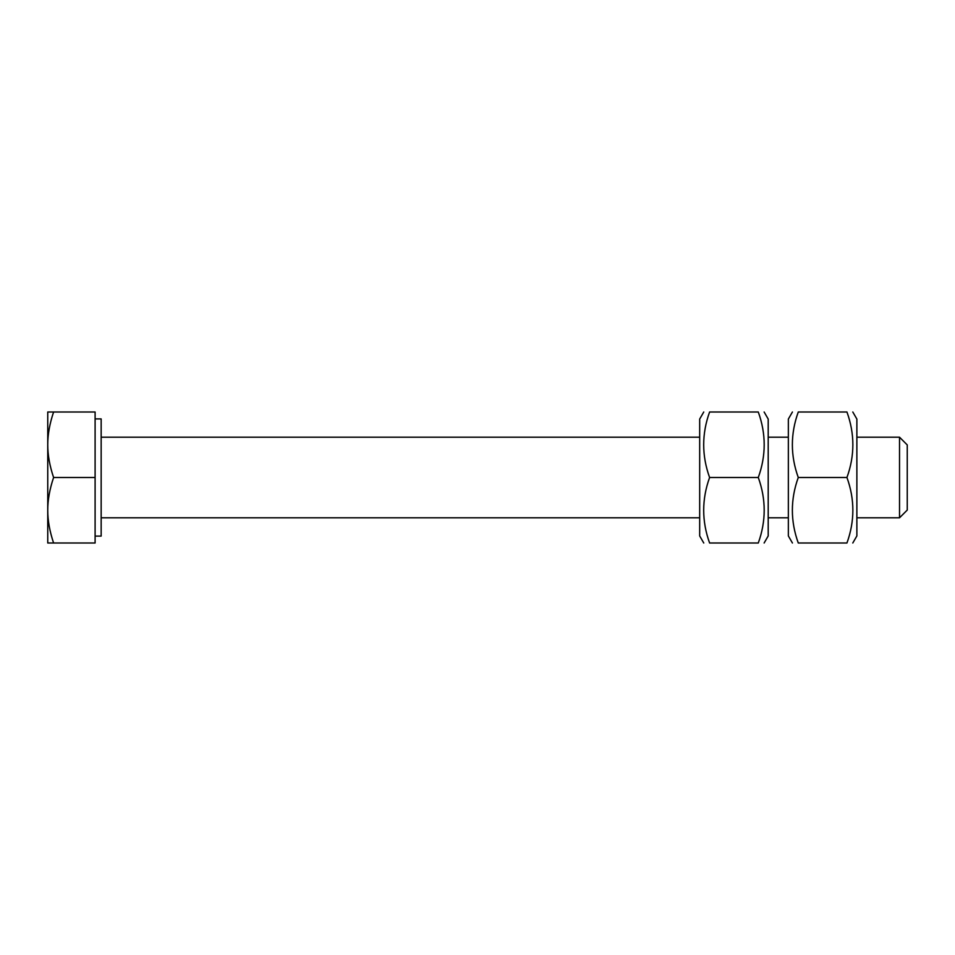 <?xml version="1.0" encoding="UTF-8"?>
<svg xmlns="http://www.w3.org/2000/svg" width="955" height="955" viewBox="0 0 955 955"><rect width="100%" height="100%" fill="white"/><g stroke="black" fill="none" stroke-linecap="round" stroke-linejoin="round"><path stroke-width="1.43" d="M907.25 477.5L907.25 444.923L899.526 437.199L899.526 517.801L907.25 510.077L907.25 477.5M47.75 510.245C47.714 520.368 49.66 531.278 53.599 543.001L47.75 543.001L47.75 444.755C47.714 454.867 49.66 465.789 53.599 477.5C49.66 489.211 47.714 500.134 47.75 510.245M47.75 411.999L53.599 411.999C49.66 423.722 47.714 434.632 47.75 444.755L47.75 411.999M53.599 477.5L95.106 477.5L95.106 411.999L53.599 411.999M95.106 477.5L95.106 543.001L53.599 543.001M95.106 418.911L101.158 418.911L101.158 536.089L95.106 536.089M852.791 411.999L856.874 419.054L856.874 535.946L852.791 543.001M792.423 543.001L788.353 535.946L788.353 419.054L792.423 411.999M846.942 543.001C854.832 543.001 854.832 543.001 846.942 543.001C854.832 543.001 854.832 543.001 846.942 543.001C854.832 521.167 854.832 499.334 846.942 477.5C854.832 455.666 854.832 433.833 846.942 411.999C854.832 411.999 854.832 411.999 846.942 411.999C854.832 411.999 854.832 411.999 846.942 411.999L798.273 411.999C790.394 433.833 790.394 455.666 798.273 477.5C790.394 499.334 790.394 521.167 798.273 543.001C790.394 543.001 790.394 543.001 798.273 543.001C790.394 543.001 790.394 543.001 798.273 543.001L846.942 543.001M798.273 411.999C790.394 411.999 790.394 411.999 798.273 411.999C790.394 411.999 790.394 411.999 798.273 411.999M846.942 477.5L798.273 477.5M764.131 411.999L768.202 419.054L768.202 535.946L764.131 543.001M703.751 543.001L699.681 535.946L699.681 419.054L703.751 411.999M758.282 543.001C766.161 543.001 766.161 543.001 758.282 543.001C766.161 543.001 766.161 543.001 758.282 543.001C766.161 521.167 766.161 499.334 758.282 477.5C766.161 455.666 766.161 433.833 758.282 411.999C766.161 411.999 766.161 411.999 758.282 411.999C766.161 411.999 766.161 411.999 758.282 411.999L709.601 411.999C701.722 433.833 701.722 455.666 709.601 477.5C701.722 499.334 701.722 521.167 709.601 543.001C701.722 543.001 701.722 543.001 709.601 543.001C701.722 543.001 701.722 543.001 709.601 543.001L758.282 543.001M709.601 411.999C701.722 411.999 701.722 411.999 709.601 411.999C701.722 411.999 701.722 411.999 709.601 411.999M758.282 477.5L709.601 477.5M101.158 517.801L699.681 517.801M768.202 517.801L788.353 517.801M856.874 517.801L899.526 517.801M101.158 437.199L699.681 437.199M768.202 437.199L788.353 437.199M856.874 437.199L899.526 437.199"/></g></svg>
